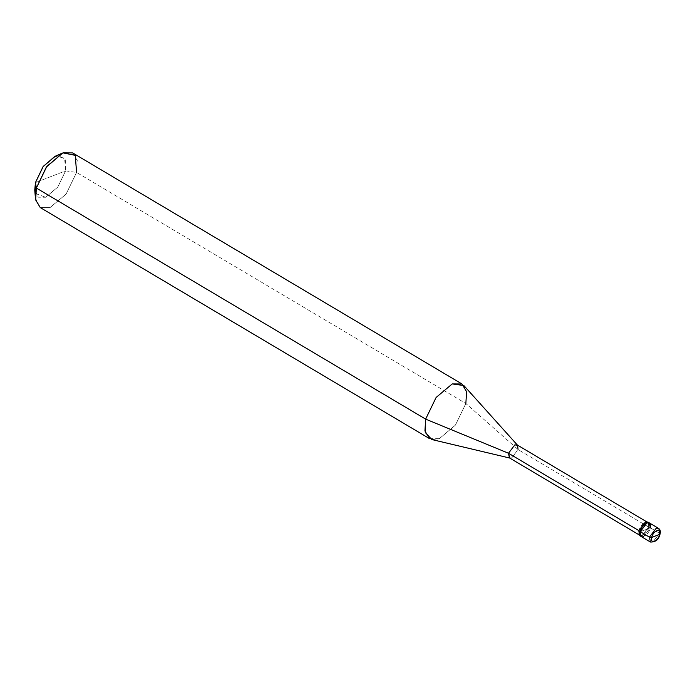 <?xml version="1.0" encoding="UTF-8"?>
<svg xmlns="http://www.w3.org/2000/svg" width="695" height="695" viewBox="0 0 695 695"><rect width="100%" height="100%" fill="white"/><g stroke="black" fill="none" stroke-linecap="round" stroke-linejoin="round"><path stroke-width="0.52" stroke-dasharray="3.48 2.61" d="M640.26 531.701C637.897 540.632 648.505 536.514 650.312 527.792L640.26 531.701L650.312 527.792L659.512 533.256L659.659 534.359L658.539 528.374L659.512 533.256L652.866 542.048L650.433 542.03L652.866 542.048L659.512 533.256L650.312 527.792L643.674 536.592L641.233 536.575L643.674 536.592L650.312 527.792L640.26 531.701L650.312 527.792C648.505 536.514 637.897 540.632 640.26 531.701M649.339 522.918L650.312 527.792L648.835 526.914L650.312 527.792M35.454 193.488L45.679 197.267L57.763 187.111L65.608 170.866L35.454 182.585L65.608 170.866L76.572 172.438L465.858 403.508L518.062 449.543L648.583 527.01L648.505 522.64M647.862 522.032L648.835 526.914L642.189 535.715L639.747 535.697M638.783 530.815L639.026 530.719C640.747 522.432 650.824 518.522 648.583 527.01L647.653 522.379L645.342 522.362L638.783 530.815M517.132 444.904L518.062 449.543L511.746 457.901L509.435 457.883M463.852 385.543L466.771 393.24L465.858 403.508L455.39 425.158L439.283 438.701L431.795 439.535M72.68 152.926L77.267 160.58L76.572 172.438L66.103 194.087L49.988 207.631L40.249 207.57M54.731 156.462L64.626 158.06L65.608 170.866L65.295 159.225L58.024 155.463M640.59 535.967L642.189 535.715L648.583 527.01C646.863 535.298 636.785 539.207 639.026 530.719L639.956 535.359L642.267 535.367L648.583 527.01L518.062 449.543L465.858 403.508L76.572 172.438L65.608 170.866L57.763 187.111L45.679 197.267L38.338 197.198L34.75 190.117M509.678 458.031L511.746 457.901L518.062 449.543M429.536 438.632L439.283 438.701L455.39 425.158L465.858 403.508M35.419 198.101L40.197 207.536L49.988 207.631L66.103 194.087L76.572 172.438M647.653 522.379L646.602 521.754M639.956 535.359L638.896 534.724"/><path stroke-width="1.04" d="M659.659 534.359L651.684 537.452C653.118 530.537 661.527 527.27 659.659 534.359C661.527 527.27 653.118 530.537 651.684 537.452L649.46 537.157L656.106 528.356L658.539 528.374L656.106 528.356L649.46 537.157L640.26 531.701L646.906 522.901L649.339 522.918L646.906 522.901L640.26 531.701L649.46 537.157L651.684 537.452L659.659 534.359C658.217 541.275 649.808 544.541 651.684 537.452C649.808 544.541 658.217 541.275 659.659 534.359L660.05 534.012L659.659 534.359M650.312 527.792C652.674 518.861 642.076 522.979 640.26 531.701C642.076 522.979 652.674 518.861 650.312 527.792L649.339 522.918L647.862 522.032L645.42 522.023L638.783 530.815L640.26 531.701L638.783 530.815L640.59 535.967M649.339 522.918L658.539 528.374C660.276 529.59 660.78 531.466 660.05 534.012C658.886 539.494 655.68 542.17 650.433 542.03L649.46 537.157L650.433 542.03L641.233 536.575L640.26 531.701L641.233 536.575L639.747 535.697L638.783 530.815L645.42 522.023L648.505 522.64M518.062 449.543L517.584 445.278L514.821 444.887L508.505 453.253L639.026 530.719L508.505 453.253L425.644 419.12L36.357 188.058L35.454 182.585L35.454 193.488M638.896 534.724L509.435 457.883L508.505 453.253L514.821 444.887L517.132 444.904L646.602 521.754M465.858 403.508L466.562 391.641L461.966 383.988L452.228 383.927L436.113 397.471L425.644 419.12L436.113 397.471L452.228 383.927L463.852 385.543L517.584 445.278M76.572 172.438L75.26 155.359L62.932 152.865L46.357 167.035L36.357 188.058L46.826 166.4L62.932 152.865L72.68 152.926L461.966 383.988M58.024 155.463L55.383 156.184L43.299 166.34L35.454 182.585L42.951 166.817L54.731 156.462L62.063 153.221M508.505 453.253L509.974 458.101L431.795 439.535L425.288 432.507L425.644 419.12L508.505 453.253M425.644 419.12L424.949 430.978L429.536 438.632L40.249 207.57L35.654 199.917L36.357 188.058L425.644 419.12M36.357 188.058L35.419 198.101L34.75 190.117L35.454 182.585L36.357 188.058"/></g></svg>
